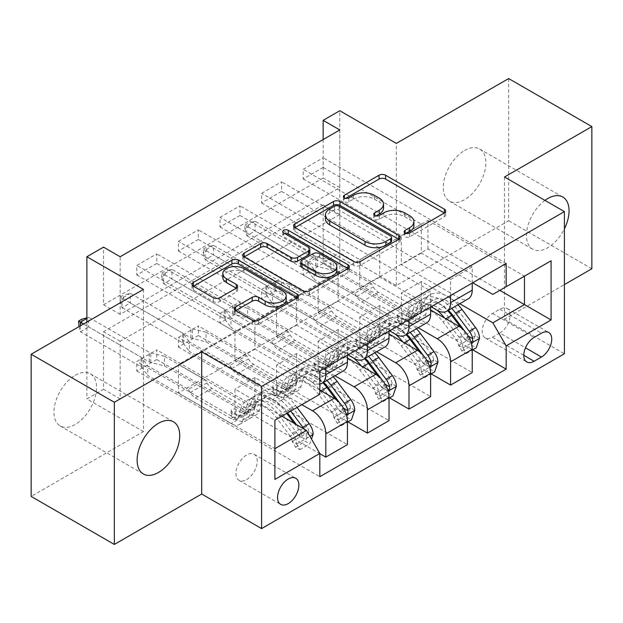 <?xml version="1.0" encoding="UTF-8"?>
<svg xmlns="http://www.w3.org/2000/svg" width="623" height="623" viewBox="0 0 623 623"><rect width="100%" height="100%" fill="white"/><g stroke="black" fill="none" stroke-linecap="round" stroke-linejoin="round"><path stroke-width="0.47" stroke-dasharray="3.12 2.34" d="M406.391 233.438L405.098 234.178A3.232 1.869 0 0 0 404.156 235.502A3.232 1.869 0 0 0 405.098 236.818A3.232 1.869 0 0 0 409.669 236.818L444.378 216.788A4.618 2.663 0 0 0 445.725 214.896A4.618 2.663 0 0 0 444.378 213.011L444.316 212.98M345.64 198.363L344.348 199.103A3.232 1.869 0 0 0 343.398 200.427A3.232 1.869 0 0 0 344.348 201.743A3.232 1.869 0 0 0 348.919 201.743L353.412 199.15L353.412 195.311M376.012 215.901L374.719 216.64A3.232 1.869 0 0 0 373.777 217.964A3.232 1.869 0 0 0 374.719 219.28A3.232 1.869 0 0 0 379.298 219.28L383.784 216.687L383.784 212.848M75.243 375.28A30.114 17.389 -60 0 1 90.296 373.792A30.114 17.389 -60 0 1 94.914 397.926A30.114 17.389 -60 0 1 75.243 424.465A30.114 17.389 -60 0 1 60.182 425.961A30.114 17.389 -60 0 1 55.564 401.819A30.114 17.389 -60 0 1 75.243 375.28M544.954 200.372A30.114 17.389 120 0 0 527.588 226.881A30.114 17.389 120 0 0 532.704 249.208A30.114 17.389 120 0 0 547.757 247.72A30.114 17.389 120 0 0 564.399 228.867M464.571 150.509A30.114 17.389 -60 0 1 479.632 149.014A30.114 17.389 -60 0 1 484.242 173.147A30.114 17.389 -60 0 1 464.571 199.687A30.114 17.389 -60 0 1 449.51 201.182A30.114 17.389 -60 0 1 444.892 177.049A30.114 17.389 -60 0 1 464.571 150.509M246.615 479.601A15.061 8.691 120 0 0 256.45 466.331A15.061 8.691 120 0 0 254.145 454.268A15.061 8.691 120 0 0 246.615 455.016A15.061 8.691 120 0 0 236.771 468.286A15.061 8.691 120 0 0 239.084 480.349A15.061 8.691 120 0 0 246.615 479.601M508.664 78.56L508.664 220.729L396.353 285.568L339.784 252.907L339.784 110.738M591.85 268.754L508.664 220.729M339.784 129.95L339.784 187.585L120.161 314.381L120.161 256.746M323.15 167.408L303.183 178.941L303.183 169.331L323.15 157.806L323.15 167.408L421.312 224.085L421.312 253.094L472.725 282.78M281.549 191.425L261.59 202.95L261.59 193.348L281.549 181.823L281.549 191.425L379.719 248.102L379.719 277.11L431.124 306.796M239.956 215.441L219.989 226.967L219.989 217.365L239.956 205.831L239.956 215.441L338.118 272.119L338.118 301.127L389.531 330.805M198.363 239.458L178.396 250.983L178.396 241.374L198.363 229.848L198.363 239.458L296.525 296.127L296.525 325.144L347.938 354.822M156.77 263.467L136.803 275L136.803 265.39L156.77 253.865L156.77 263.467L254.932 320.144L254.932 349.153L312.497 382.39A18.822 10.871 -120 0 0 319.817 384.087M339.784 272.119L120.161 398.915L120.161 341.279L339.784 214.483L339.784 272.119L323.15 262.509L339.784 252.907M323.15 263.474L303.183 275L303.183 265.39L323.15 253.865L323.15 263.474L472.725 349.83M281.549 287.483L261.59 299.017L261.59 289.407L281.549 277.881L281.549 287.483L431.124 373.839M239.956 311.5L219.989 323.026L219.989 313.424L239.956 301.898L239.956 311.5L389.531 397.856M198.363 335.517L178.396 347.042L178.396 337.44L198.363 325.907L198.363 335.517L347.938 421.872M156.77 359.533L136.803 371.059L136.803 361.449L156.77 349.924L156.77 359.533L319.817 453.669M143.454 289.407L143.454 431.575L31.15 496.414M143.454 431.575L86.885 398.915L103.527 389.305L103.527 331.67L323.15 204.874L323.15 262.509M120.161 398.915L103.527 389.305M504.498 177.018L504.498 319.186L564.399 284.602M504.498 319.186L564.399 353.771M86.885 322.068L86.885 398.915M323.15 139.552L323.15 177.976L103.527 304.779L103.527 247.136M427.962 248.873L427.962 220.433L178.396 364.525L178.396 392.957L427.962 248.873L499.841 290.365M427.962 220.433L524.465 276.153L492.855 294.399M459.766 303.736L421.312 281.534L401.344 293.059L401.344 322.068L303.183 265.39M178.396 392.957L274.899 448.669L274.899 420.237L178.396 364.525M281.884 416.203L234.964 389.118L234.964 418.126L136.803 361.449M301.851 404.677L254.932 377.585L234.964 389.118M319.817 390.076L276.557 365.101L276.557 394.11L178.396 337.44M334.979 375.778L296.525 353.576L276.557 365.101M347.439 357.991L318.158 341.085L318.158 370.093L219.989 313.424M376.58 351.761L338.118 329.559L318.158 341.085M389.032 333.975L359.751 317.068L359.751 346.084L261.59 289.407M418.173 327.745L379.719 305.543L359.751 317.068M430.625 309.966L401.344 293.059M421.312 253.094L401.344 264.627L458.91 297.856A18.822 10.871 -120 0 0 468.325 298.791M379.719 277.11L359.751 288.636L417.317 321.873A18.822 10.871 -120 0 0 426.732 322.807M338.118 301.127L318.158 312.653L375.724 345.89A18.822 10.871 -120 0 0 385.131 346.824M296.525 325.144L276.557 336.669L334.13 369.906A18.822 10.871 -120 0 0 343.538 370.833M254.932 349.153L234.964 360.678L306.508 401.991L274.899 420.237M339.784 187.585L323.15 177.976M120.161 314.381L103.527 304.779M339.784 214.483L323.15 204.874M120.161 341.279L103.527 331.67M421.312 281.534L421.312 310.542L323.15 253.865M303.183 275L472.226 372.593M421.312 310.542L401.344 322.068M261.59 299.017L430.625 396.61M219.989 323.026L389.032 420.626M178.396 347.042L347.439 444.635M136.803 371.059L319.817 476.72M506.164 263.467L323.15 157.806M472.226 283.068L472.226 266.924L303.183 169.331M303.183 178.941L401.344 235.611L401.344 264.627M421.312 224.085L401.344 235.611M319.817 371.059L136.803 265.39M325.806 367.601L325.806 351.458L156.77 253.865M325.806 351.458L347.439 338.974L178.396 241.374M367.406 343.584L367.406 327.449L198.363 229.848M367.406 327.449L389.032 314.958L219.989 217.365M409 319.568L409 303.432L239.956 205.831M409 303.432L430.625 290.941L261.59 193.348M450.593 295.551L450.593 279.416L281.549 181.823M450.593 279.416L472.226 266.924M379.719 305.543L379.719 334.551L281.549 277.881M379.719 334.551L359.751 346.084M430.625 307.077L430.625 290.941M261.59 202.95L359.751 259.627L359.751 288.636M379.719 248.102L359.751 259.627M389.032 331.093L389.032 314.958M219.989 226.967L318.158 283.644L318.158 312.653M338.118 272.119L318.158 283.644M338.118 329.559L338.118 358.568L239.956 301.898M338.118 358.568L318.158 370.093M347.439 355.11L347.439 338.974M178.396 250.983L276.557 307.661L276.557 336.669M296.525 296.127L276.557 307.661M296.525 353.576L296.525 382.584L198.363 325.907M296.525 382.584L276.557 394.11M319.817 394.304L306.508 401.991M136.803 275L234.964 331.67L234.964 360.678M254.932 320.144L234.964 331.67M254.932 377.585L254.932 406.601L156.77 349.924M254.932 406.601L234.964 418.126M274.899 479.414L274.899 448.669M499.841 333.017A14.586 8.426 120 0 0 509.373 320.16A14.586 8.426 120 0 0 507.138 308.471A14.586 8.426 120 0 0 499.841 309.195L492.52 313.424A14.586 8.426 120 0 0 482.989 326.281A14.586 8.426 120 0 0 485.224 337.97A14.586 8.426 120 0 0 492.52 337.245L499.841 333.017L525.477 347.821M396.353 285.568L396.353 143.399M413.921 225.557A14.781 8.535 0 0 0 409.591 219.522L409.591 215.675M383.784 216.687A14.781 8.535 0 0 1 404.693 216.687L409.591 219.522M383.542 208.02A14.781 8.535 0 0 0 379.212 201.984L379.212 198.137M353.412 199.15A14.781 8.535 0 0 1 374.314 199.15L379.212 201.984M295.006 227.59L294.944 227.629A4.618 2.663 0 0 0 293.589 229.513A4.618 2.663 0 0 0 294.944 231.398L353.739 265.343A4.618 2.663 0 0 0 360.273 265.343L398.813 243.095A4.618 2.663 0 0 0 400.161 241.202A4.618 2.663 0 0 0 398.813 239.318L398.751 239.287M391.594 241.202A3.232 1.869 0 0 0 390.644 239.886L390.644 236.047M325.401 218.86A14.781 8.535 0 0 1 329.731 212.825L334.465 210.091A3.232 1.869 0 0 1 339.037 210.091L390.644 239.886M347.961 268.606L348.023 268.645A4.618 2.663 0 0 1 349.371 270.53A4.618 2.663 0 0 1 348.023 272.415L309.483 294.663L309.483 290.824M244.216 256.917L244.154 256.949A4.618 2.663 0 0 0 242.799 258.841A4.618 2.663 0 0 0 244.154 260.726L302.949 294.663A4.618 2.663 0 0 0 309.483 294.663M309.849 252.993A4.618 2.663 0 0 0 308.502 251.108L283.675 236.771L283.675 232.932M284.968 233.68A3.232 1.869 0 0 0 282.725 235.455A3.232 1.869 0 0 0 283.675 236.771M336.864 270.437A12.359 7.133 0 0 0 333.243 265.39L333.243 261.551M300.777 265.717A4.618 2.663 0 0 1 302.132 263.833L313.073 257.517A4.618 2.663 0 0 1 319.607 257.517L333.243 265.39M235.72 310.659L235.665 310.698A4.618 2.663 0 0 0 234.31 312.582A4.618 2.663 0 0 0 235.665 314.467L252.159 323.991A4.618 2.663 0 0 0 258.685 323.991L297.233 301.742A4.618 2.663 0 0 0 298.581 299.85A4.618 2.663 0 0 0 297.233 297.965L297.171 297.934M286.23 299.85A12.359 7.133 0 0 0 282.616 294.811L282.616 290.964M222.816 277.508A12.359 7.133 0 0 1 230.44 270.919A12.359 7.133 0 0 1 243.912 272.461L282.616 294.811M193.426 286.237L193.364 286.276A4.618 2.663 0 0 0 192.009 288.161A4.618 2.663 0 0 0 193.364 290.045L213.292 301.548A4.618 2.663 0 0 0 219.818 301.548L236.312 292.023A4.618 2.663 0 0 0 237.667 290.139A4.618 2.663 0 0 0 236.312 288.254L236.257 288.223M479.539 338.203L475.217 335.704A6.355 3.668 -120 0 0 473.192 330.392L459.595 312.24A29.881 17.249 -120 0 0 433.063 300.068A29.881 17.249 -120 0 0 427.651 307.645L421.327 311.298L419.435 318.026A17.179 9.913 60 0 1 416.328 322.379A17.179 9.913 60 0 1 407.738 321.53L402.341 318.415A2.827 1.628 -0 0 0 398.354 318.415A2.827 1.628 -0 0 0 397.521 319.568A2.827 1.628 -0 0 0 398.354 320.72L403.743 323.835A17.179 9.913 -120 0 0 412.333 324.684A17.179 9.913 -120 0 0 415.448 320.331L417.332 313.603L411.009 317.255L409.124 323.983A17.179 9.913 60 0 1 406.009 328.337A17.179 9.913 60 0 1 397.419 327.488L314.163 279.416L314.163 269.814L354.76 293.246L371.394 283.644L373.27 286.892A10.225 5.903 -120 0 0 378.387 292.288L414.061 312.886A11.058 6.386 60 0 0 419.591 313.431A11.058 6.386 60 0 0 421.592 310.628L423.484 303.899A36.002 20.785 -120 0 1 430.002 294.772L423.679 298.425A36.002 20.785 -120 0 0 417.161 307.552L423.484 303.899M437.144 310.27A36.002 20.785 -120 0 0 413.361 304.382A36.002 20.785 -120 0 0 406.842 313.509L413.166 309.857L411.281 316.585A11.058 6.386 60 0 1 409.272 319.389A11.058 6.386 60 0 1 403.743 318.844L398.354 315.729A2.827 1.628 180 0 1 397.521 314.576A2.827 1.628 180 0 1 398.354 313.424A2.827 1.628 180 0 1 402.341 313.424L407.738 316.539A11.058 6.386 -120 0 0 413.267 317.084A11.058 6.386 -120 0 0 415.268 314.28L417.161 307.552M427.651 307.645L425.758 314.374A17.179 9.913 60 0 1 422.651 318.735A17.179 9.913 60 0 1 414.061 317.878L330.797 269.814L317.146 266.449A4.704 2.718 180 0 1 315.659 265.873L255.095 230.907L255.095 221.305L246.778 226.102L307.341 261.068A4.704 2.718 180 0 1 308.338 261.925L314.163 269.814M371.394 283.644L330.797 260.204L330.797 269.814M458.037 304.733A36.002 20.785 -120 0 0 430.002 294.772M458.575 345.313L462.905 347.813L466.23 353.576L461.908 351.076L458.575 345.313A6.355 3.668 -120 0 0 456.55 339.994L442.953 321.85A29.881 17.249 -120 0 0 416.421 309.678A29.881 17.249 -120 0 0 411.009 317.255M462.905 347.813A12.468 7.203 -120 0 0 458.925 337.191L445.328 319.038A36.002 20.785 -120 0 0 444.518 317.979M406.842 313.509L404.958 320.238A11.058 6.386 60 0 1 402.949 323.041A11.058 6.386 60 0 1 397.419 322.496L361.745 301.898A10.225 5.903 60 0 1 356.636 296.501L354.76 293.246M466.23 353.576L472.226 350.118M461.908 351.076L471.891 345.313L476.213 347.813M475.217 335.704L471.891 345.313M451.714 308.377A36.002 20.785 -120 0 0 423.679 298.425M421.327 311.298A29.881 17.249 60 0 1 426.739 303.72A29.881 17.249 60 0 1 448.365 310.316M244.948 225.051L248.273 223.127L248.273 226.967L244.948 228.89L244.948 225.051L246.778 226.102L246.778 235.712L307.341 270.678A4.704 2.718 180 0 1 308.338 271.535L314.163 279.416M244.948 228.89L246.778 235.712L255.095 230.907L248.273 226.967M413.166 309.857A36.002 20.785 60 0 1 419.684 300.73A36.002 20.785 60 0 1 447.719 310.682M464.774 331.249L466.868 334.045A6.355 3.668 60 0 1 468.021 335.968L465.311 339.971L464.026 338.273A6.355 3.668 -120 0 0 462.873 336.35L449.276 318.197A29.881 17.249 -120 0 0 422.744 306.025A29.881 17.249 -120 0 0 417.332 313.603M460.693 327.457L465.249 333.539A12.468 7.203 60 0 1 468.815 341.038L469.726 342.518L471.089 342.479M330.797 260.204L317.146 256.847A4.704 2.718 180 0 1 315.659 256.263L255.095 221.305L248.273 223.127M437.946 362.22L433.624 359.72A6.355 3.668 -120 0 0 431.591 354.409L418.002 336.256A29.881 17.249 -120 0 0 391.47 324.085A29.881 17.249 -120 0 0 386.05 331.662L379.734 335.314L377.842 342.043A17.179 9.913 60 0 1 374.735 346.396A17.179 9.913 60 0 1 366.145 345.547L360.748 342.432A2.827 1.628 -0 0 0 356.753 342.432A2.827 1.628 -0 0 0 355.928 343.584A2.827 1.628 -0 0 0 356.753 344.737L362.15 347.852A17.179 9.913 -120 0 0 370.74 348.701A17.179 9.913 -120 0 0 373.847 344.348L375.739 337.619L369.416 341.272L367.531 348A17.179 9.913 60 0 1 364.416 352.353A17.179 9.913 60 0 1 355.826 351.504L272.57 303.432L272.57 293.822L313.167 317.263L329.801 307.661L331.677 310.908A10.225 5.903 -120 0 0 336.786 316.305L372.468 336.903A11.058 6.386 60 0 0 377.997 337.448A11.058 6.386 60 0 0 379.999 334.644L381.883 327.916A36.002 20.785 -120 0 1 388.409 318.789L382.086 322.441A36.002 20.785 -120 0 0 375.56 331.568L381.883 327.916M395.55 334.286A36.002 20.785 -120 0 0 371.767 328.391A36.002 20.785 -120 0 0 365.249 337.518L371.573 333.873L369.68 340.602A11.058 6.386 60 0 1 367.679 343.405A11.058 6.386 60 0 1 362.15 342.86L356.753 339.745A2.827 1.628 180 0 1 355.928 338.593A2.827 1.628 180 0 1 356.753 337.44A2.827 1.628 180 0 1 360.748 337.44L366.145 340.555A11.058 6.386 -120 0 0 371.674 341.1A11.058 6.386 -120 0 0 373.675 338.297L375.56 331.568M386.05 331.662L384.165 338.39A17.179 9.913 60 0 1 381.058 342.743A17.179 9.913 60 0 1 372.468 341.895L289.204 293.822L275.545 290.466A4.704 2.718 180 0 1 274.065 289.89L213.502 254.924L213.502 245.314L205.185 250.119L265.748 285.085A4.704 2.718 180 0 1 266.745 285.941L272.57 293.822M329.801 307.661L289.204 284.22L289.204 293.822M416.444 328.742A36.002 20.785 -120 0 0 388.409 318.789M416.982 369.322L421.312 371.822L424.637 377.593L420.315 375.093L416.982 369.322A6.355 3.668 -120 0 0 414.957 364.011L401.36 345.858A29.881 17.249 -120 0 0 374.828 333.694A29.881 17.249 -120 0 0 369.416 341.272M421.312 371.822A12.468 7.203 -120 0 0 417.332 361.208L403.735 343.055A36.002 20.785 -120 0 0 402.917 341.996M365.249 337.518L363.357 344.254A11.058 6.386 60 0 1 361.356 347.058A11.058 6.386 60 0 1 355.826 346.505L320.152 325.907A10.225 5.903 60 0 1 315.036 320.51L313.167 317.263M424.637 377.593L430.625 374.127M420.315 375.093L430.298 369.33L434.62 371.822M433.624 359.72L430.298 369.33M410.121 332.394A36.002 20.785 -120 0 0 382.086 322.441M379.734 335.314A29.881 17.249 60 0 1 385.146 327.737A29.881 17.249 60 0 1 406.772 334.333M203.355 249.06L206.68 247.144L206.68 250.983L203.355 252.907L203.355 249.06L205.185 250.119L205.185 259.729L265.748 294.687A4.704 2.718 180 0 1 266.745 295.543L272.57 303.432M203.355 252.907L205.185 259.729L213.502 254.924L206.68 250.983M371.573 333.873A36.002 20.785 60 0 1 378.091 324.747A36.002 20.785 60 0 1 406.126 334.699M423.181 355.266L425.275 358.054A6.355 3.668 60 0 1 426.428 359.985L423.718 363.988L422.433 362.29A6.355 3.668 -120 0 0 421.28 360.359L407.683 342.214A29.881 17.249 -120 0 0 381.151 330.042A29.881 17.249 -120 0 0 375.739 337.619M419.092 351.473L423.656 357.555A12.468 7.203 60 0 1 427.222 365.055L428.126 366.534L429.488 366.495M289.204 284.22L275.545 280.856A4.704 2.718 180 0 1 274.065 280.28L213.502 245.314L206.68 247.144M396.353 386.237L392.023 383.737A6.355 3.668 -120 0 0 389.998 378.418L376.401 360.273A29.881 17.249 -120 0 0 349.869 348.101A29.881 17.249 -120 0 0 344.457 355.678L338.133 359.331L336.249 366.059A17.179 9.913 60 0 1 333.134 370.412A17.179 9.913 60 0 1 324.552 369.564L319.155 366.449A2.827 1.628 -0 0 0 315.16 366.449A2.827 1.628 -0 0 0 314.335 367.601A2.827 1.628 -0 0 0 315.16 368.754L320.557 371.869A17.179 9.913 -120 0 0 329.146 372.718A17.179 9.913 -120 0 0 332.254 368.364L334.146 361.636L327.823 365.28L325.93 372.009A17.179 9.913 60 0 1 322.823 376.37A17.179 9.913 60 0 1 314.233 375.513L230.969 327.449L230.969 317.839L271.566 341.279L288.208 331.67L290.084 334.925A10.225 5.903 -120 0 0 295.193 340.322L330.868 360.919A11.058 6.386 60 0 0 336.397 361.465A11.058 6.386 60 0 0 338.406 358.661L340.29 351.933A36.002 20.785 -120 0 1 346.816 342.806L340.493 346.45A36.002 20.785 -120 0 0 333.967 355.577L340.29 351.933M353.957 358.295A36.002 20.785 -120 0 0 330.174 352.408A36.002 20.785 -120 0 0 323.656 361.535L329.972 357.882L328.087 364.619A11.058 6.386 60 0 1 326.086 367.422A11.058 6.386 60 0 1 320.557 366.869L315.16 363.754A2.827 1.628 180 0 1 314.335 362.602A2.827 1.628 180 0 1 315.16 361.449A2.827 1.628 180 0 1 319.155 361.449L324.552 364.564A11.058 6.386 -120 0 0 330.081 365.117A11.058 6.386 -120 0 0 332.082 362.313L333.967 355.577M344.457 355.678L342.572 362.407A17.179 9.913 60 0 1 339.457 366.76A17.179 9.913 60 0 1 330.868 365.911L247.611 317.839L233.952 314.483A4.704 2.718 180 0 1 232.472 313.899L171.909 278.94L171.909 269.331L163.592 274.136L224.148 309.101A4.704 2.718 180 0 1 225.152 309.958L230.969 317.839M288.208 331.67L247.611 308.237L247.611 317.839M374.851 352.758A36.002 20.785 -120 0 0 346.816 342.806M375.389 393.339L379.711 395.839L383.044 401.601L378.714 399.109L375.389 393.339A6.355 3.668 -120 0 0 373.364 388.028L359.767 369.875A29.881 17.249 -120 0 0 333.235 357.703A29.881 17.249 -120 0 0 327.823 365.28M379.711 395.839A12.468 7.203 -120 0 0 375.731 385.216L362.142 367.072A36.002 20.785 -120 0 0 361.324 366.013M323.656 361.535L321.764 368.263A11.058 6.386 60 0 1 319.763 371.067A11.058 6.386 60 0 1 314.233 370.521L278.559 349.924A10.225 5.903 60 0 1 273.442 344.527L271.566 341.279M383.044 401.601L389.032 398.144M378.714 399.109L388.697 393.339L393.027 395.839M392.023 383.737L388.697 393.339M368.528 356.411A36.002 20.785 -120 0 0 340.493 346.45M338.133 359.331A29.881 17.249 60 0 1 343.546 351.754A29.881 17.249 60 0 1 365.179 358.342M161.762 273.076L165.087 271.153L165.087 275L161.762 276.924L161.762 273.076L163.592 274.136L163.592 283.738L224.148 318.703A4.704 2.718 180 0 1 225.152 319.56L230.969 327.449M161.762 276.924L163.592 283.738L171.909 278.94L165.087 275M329.972 357.882A36.002 20.785 60 0 1 336.498 348.755A36.002 20.785 60 0 1 364.533 358.716M381.588 379.282L383.675 382.07A6.355 3.668 60 0 1 384.835 384.002L382.117 387.997L380.84 386.307A6.355 3.668 -120 0 0 379.687 384.375L366.09 366.223A29.881 17.249 -120 0 0 339.558 354.059A29.881 17.249 -120 0 0 334.146 361.636M377.499 375.49L382.055 381.572A12.468 7.203 60 0 1 385.629 389.071L386.533 390.551L387.895 390.504M247.611 308.237L233.952 304.873A4.704 2.718 180 0 1 232.472 304.297L171.909 269.331L165.087 271.153M354.76 410.245L350.43 407.746A6.355 3.668 -120 0 0 348.405 402.435L334.808 384.282A29.881 17.249 -120 0 0 308.276 372.118A29.881 17.249 -120 0 0 302.864 379.695L296.54 383.34L294.656 390.068A17.179 9.913 60 0 1 291.541 394.429A17.179 9.913 60 0 1 282.951 393.572L277.562 390.457A2.827 1.628 -0 0 0 273.567 390.457A2.827 1.628 -0 0 0 272.742 391.61A2.827 1.628 -0 0 0 273.567 392.763L278.964 395.878A17.179 9.913 -120 0 0 287.546 396.734A17.179 9.913 -120 0 0 290.661 392.373L292.545 385.645L286.222 389.297L284.337 396.026A17.179 9.913 60 0 1 281.23 400.379A17.179 9.913 60 0 1 272.64 399.53L189.376 351.458L189.376 341.856L229.973 365.296L246.615 355.686L248.484 358.934A10.225 5.903 -120 0 0 253.6 364.33L289.274 384.928A11.058 6.386 60 0 0 294.804 385.481A11.058 6.386 60 0 0 296.805 382.678L298.697 375.942A36.002 20.785 -120 0 1 305.215 366.815L298.892 370.467A36.002 20.785 -120 0 0 292.374 379.594L298.697 375.942M338.118 419.855L341.451 425.618L337.121 423.118L333.796 417.355L338.118 419.855A12.468 7.203 -120 0 0 334.138 409.233L320.541 391.088A36.002 20.785 -120 0 0 288.581 376.424A36.002 20.785 -120 0 0 282.055 385.551L288.379 381.899L286.494 388.627A11.058 6.386 60 0 1 284.493 391.431A11.058 6.386 60 0 1 278.964 390.886L273.567 387.771A2.827 1.628 180 0 1 272.742 386.618A2.827 1.628 180 0 1 273.567 385.466A2.827 1.628 180 0 1 277.562 385.466L282.951 388.581A11.058 6.386 -120 0 0 288.48 389.126A11.058 6.386 -120 0 0 290.489 386.322L292.374 379.594M302.864 379.695L300.979 386.424A17.179 9.913 60 0 1 297.864 390.777A17.179 9.913 60 0 1 289.274 389.928L206.018 341.856L192.359 338.491A4.704 2.718 180 0 1 190.872 337.915L130.316 302.949L130.316 293.347L121.991 298.152L182.555 333.11A4.704 2.718 180 0 1 183.559 333.967L189.376 341.856M246.615 355.686L206.018 332.246L206.018 341.856M333.25 376.775A36.002 20.785 -120 0 0 305.215 366.815M333.796 417.355A6.355 3.668 -120 0 0 331.763 412.044L318.174 393.892A29.881 17.249 -120 0 0 291.642 381.72A29.881 17.249 -120 0 0 286.222 389.297M282.055 385.551L280.171 392.28A11.058 6.386 60 0 1 278.17 395.083A11.058 6.386 60 0 1 272.64 394.538L236.958 373.94A10.225 5.903 60 0 1 231.849 368.543L229.973 365.296M341.451 425.618L347.439 422.16M337.121 423.118L347.104 417.355L351.434 419.855M350.43 407.746L347.104 417.355M326.927 380.427A36.002 20.785 -120 0 0 298.892 370.467M296.54 383.34A29.881 17.249 60 0 1 301.953 375.762A29.881 17.249 60 0 1 323.578 382.358M120.161 297.093L123.494 295.17L123.494 299.017L120.161 300.932L120.161 297.093L121.991 298.152L121.991 307.754L182.555 342.72A4.704 2.718 180 0 1 183.559 343.577L189.376 351.458M120.161 300.932L121.991 307.754L130.316 302.949L123.494 299.017M288.379 381.899A36.002 20.785 60 0 1 294.905 372.772A36.002 20.785 60 0 1 322.94 382.732M339.994 403.291L342.082 406.087A6.355 3.668 60 0 1 343.234 408.018L340.524 412.013L339.247 410.323A6.355 3.668 -120 0 0 338.087 408.392L324.49 390.239A29.881 17.249 -120 0 0 297.958 378.068A29.881 17.249 -120 0 0 292.545 385.645M335.906 399.499L340.462 405.581A12.468 7.203 60 0 1 344.028 413.088L344.94 414.56L346.302 414.521M206.018 332.246L192.359 328.889A4.704 2.718 180 0 1 190.872 328.313L130.316 293.347L123.494 295.17M313.159 434.262L308.837 431.762A6.355 3.668 -120 0 0 306.812 426.451L293.215 408.299A29.881 17.249 -120 0 0 266.683 396.127A29.881 17.249 -120 0 0 261.271 403.704L254.947 407.356L253.055 414.085A17.179 9.913 60 0 1 249.948 418.438A17.179 9.913 60 0 1 241.358 417.589L235.961 414.474A2.827 1.628 -0 0 0 231.974 414.474A2.827 1.628 -0 0 0 231.141 415.627A2.827 1.628 -0 0 0 231.974 416.779L237.363 419.894A17.179 9.913 -120 0 0 245.953 420.743A17.179 9.913 -120 0 0 249.068 416.39L250.952 409.661L244.629 413.314L242.744 420.042A17.179 9.913 60 0 1 239.629 424.395A17.179 9.913 60 0 1 231.04 423.547L147.783 375.474L147.783 365.872L188.38 389.305L205.014 379.703L206.891 382.95A10.225 5.903 -120 0 0 212.007 388.347L247.681 408.945A11.058 6.386 60 0 0 253.211 409.49A11.058 6.386 60 0 0 255.212 406.687L257.104 399.958A36.002 20.785 -120 0 1 263.622 390.831L257.299 394.484A36.002 20.785 -120 0 0 250.781 403.611L257.104 399.958M296.525 443.872L299.85 449.635L295.528 447.135L292.195 441.372L296.525 443.872A12.468 7.203 -120 0 0 292.545 433.25L278.948 415.097A36.002 20.785 -120 0 0 246.988 400.441A36.002 20.785 -120 0 0 240.462 409.568L246.786 405.916L244.901 412.644A11.058 6.386 60 0 1 242.892 415.448A11.058 6.386 60 0 1 237.363 414.902L231.974 411.787A2.827 1.628 180 0 1 231.141 410.635A2.827 1.628 180 0 1 231.974 409.482A2.827 1.628 180 0 1 235.961 409.482L241.358 412.597A11.058 6.386 -120 0 0 246.887 413.142A11.058 6.386 -120 0 0 248.889 410.339L250.781 403.611M261.271 403.704L259.378 410.432A17.179 9.913 60 0 1 256.271 414.793A17.179 9.913 60 0 1 247.681 413.937L164.417 365.872L150.766 362.508A4.704 2.718 180 0 1 149.279 361.932L88.715 326.966L88.715 317.364L86.885 318.415M205.014 379.703L164.417 356.263L164.417 365.872M297.046 407.45L295.59 405.495A36.002 20.785 -120 0 0 263.622 390.831M292.195 441.372A6.355 3.668 -120 0 0 290.17 436.053L276.573 417.908A29.881 17.249 -120 0 0 250.041 405.737A29.881 17.249 -120 0 0 244.629 413.314M240.462 409.568L238.578 416.296A11.058 6.386 60 0 1 236.569 419.1A11.058 6.386 60 0 1 231.04 418.547L195.365 397.957A10.225 5.903 60 0 1 190.256 392.56L188.38 389.305M299.85 449.635L309.833 443.872L311.5 439.067M295.528 447.135L305.511 441.372L309.833 443.872M308.837 431.762L305.511 441.372M290.731 411.094L289.267 409.147A36.002 20.785 -120 0 0 257.299 394.484M254.947 407.356A29.881 17.249 60 0 1 260.359 399.779A29.881 17.249 60 0 1 286.892 411.951L287.6 412.901M80.398 325.813L80.398 331.771L140.962 366.737A4.704 2.718 180 0 1 141.966 367.593L147.783 375.474M79.012 326.608L80.398 331.771L88.715 326.966L81.893 323.026L78.568 324.949M246.786 405.916A36.002 20.785 60 0 1 253.304 396.789A36.002 20.785 60 0 1 285.272 411.453L286.736 413.399M296.322 424.536L300.488 430.104A6.355 3.668 60 0 1 301.641 432.027L298.931 436.03L297.646 434.332A6.355 3.668 -120 0 0 296.493 432.409L282.897 414.256A29.881 17.249 -120 0 0 256.365 402.084A29.881 17.249 -120 0 0 250.952 409.661M294.126 423.274L298.869 429.597A12.468 7.203 60 0 1 302.435 437.097L303.346 438.576L305.029 438.343L306.158 436.972L306.43 434.792A12.468 7.203 -120 0 0 303.993 428.967M164.417 356.263L150.766 352.906A4.704 2.718 180 0 1 149.279 352.322L88.715 317.364L86.885 317.847M83.56 323.991L140.962 357.127A4.704 2.718 180 0 1 141.966 357.984L147.783 365.872M81.893 319.186L81.893 323.026M409.669 236.818L409.669 232.979M348.919 201.743L348.919 197.904M379.298 219.28L379.298 215.441M437.284 310.347L458.91 297.856M395.691 334.364L417.317 321.873M354.09 358.373L375.724 345.89M312.497 382.39L334.13 369.906M499.841 309.195L541.434 333.212M492.52 337.245L523.803 355.305M492.52 313.424L534.113 337.44M404.693 216.687L404.693 212.848M374.719 216.64L374.719 215.441M374.314 199.15L374.314 195.311M344.348 199.103L344.348 197.904M444.378 213.011L444.378 216.788M405.098 234.178L405.098 232.979M353.739 265.343L353.739 261.504M294.944 231.398L294.944 227.629M398.813 239.318L398.813 243.095M360.273 265.343L360.273 261.504M339.037 210.091L339.037 206.252M334.465 210.091L334.465 206.252M329.731 212.825L329.731 208.985M348.023 272.415L348.023 268.645M302.949 294.663L302.949 290.824M244.154 260.726L244.154 256.949M308.502 251.108L308.502 247.261M319.607 257.517L319.607 253.678M313.073 257.517L313.073 253.678M302.132 263.833L302.132 259.993M235.665 310.698L235.665 314.467M243.912 272.461L243.912 268.622M236.312 288.254L236.312 292.023M219.818 301.548L219.818 297.708M213.292 301.548L213.292 297.708M193.364 290.045L193.364 286.276M297.233 297.965L297.233 301.742M258.685 323.991L258.685 320.144M252.159 323.991L252.159 320.144M402.341 313.424L402.341 318.415M462.99 347.953L471.292 343.164M475.131 335.945L458.66 345.454M459.595 312.24L453.271 315.892M407.738 316.539L414.061 312.886M361.745 301.898L378.387 292.288M397.419 322.496L403.743 318.844M414.061 317.878L407.738 321.53M403.743 323.835L397.419 327.488M415.268 314.28L421.592 310.628M404.958 320.238L411.281 316.585M425.758 314.374L419.435 318.026M415.448 320.331L409.124 323.983M445.328 319.038L445.842 318.742M449.276 318.197L442.953 321.85M473.192 330.392L466.868 334.045M458.925 337.191L465.249 333.539M462.873 336.35L456.55 339.994M356.636 296.501L373.27 286.892M317.146 266.449L317.146 256.847M315.659 265.873L315.659 256.263M307.341 270.678L307.341 261.068M308.338 271.535L308.338 261.925M464.026 338.273L468.815 341.038M398.354 315.729L398.354 320.72M360.748 337.44L360.748 342.432M421.397 371.97L429.699 367.173M433.538 359.962L417.067 369.47M418.002 336.256L411.678 339.909M366.145 340.555L372.468 336.903M320.152 325.907L336.786 316.305M355.826 346.505L362.15 342.86M372.468 341.895L366.145 345.547M362.15 347.852L355.826 351.504M373.675 338.297L379.999 334.644M363.357 344.254L369.68 340.602M384.165 338.39L377.842 342.043M373.847 344.348L367.531 348M403.735 343.055L404.241 342.759M407.683 342.214L401.36 345.858M431.591 354.409L425.275 358.054M417.332 361.208L423.656 357.555M421.28 360.359L414.957 364.011M315.036 320.51L331.677 310.908M275.545 290.466L275.545 280.856M274.065 289.89L274.065 280.28M265.748 294.687L265.748 285.085M266.745 295.543L266.745 285.941M422.433 362.29L427.222 365.055M356.753 339.745L356.753 344.737M319.155 361.449L319.155 366.449M379.796 395.987L388.098 391.189M391.945 383.978L375.474 393.487M376.401 360.273L370.078 363.918M324.552 364.564L330.868 360.919M278.559 349.924L295.193 340.322M314.233 370.521L320.557 366.869M330.868 365.911L324.552 369.564M320.557 371.869L314.233 375.513M332.082 362.313L338.406 358.661M321.764 368.263L328.087 364.619M342.572 362.407L336.249 366.059M332.254 368.364L325.93 372.009M362.142 367.072L362.648 366.776M366.09 366.223L359.767 369.875M389.998 378.418L383.675 382.07M375.731 385.216L382.055 381.572M379.687 384.375L373.364 388.028M273.442 344.527L290.084 334.925M233.952 314.483L233.952 304.873M232.472 313.899L232.472 304.297M224.148 318.703L224.148 309.101M225.152 319.56L225.152 309.958M380.84 386.307L385.629 389.071M315.16 363.754L315.16 368.754M277.562 385.466L277.562 390.457M338.203 419.995L346.505 415.206M350.352 407.995L333.881 417.503M334.808 384.282L328.485 387.934M282.951 388.581L289.274 384.928M236.958 373.94L253.6 364.33M272.64 394.538L278.964 390.886M289.274 389.928L282.951 393.572M278.964 395.878L272.64 399.53M290.489 386.322L296.805 382.678M280.171 392.28L286.494 388.627M300.979 386.424L294.656 390.068M290.661 392.373L284.337 396.026M320.541 391.088L321.055 390.792M324.49 390.239L318.174 393.892M348.405 402.435L342.082 406.087M334.138 409.233L340.462 405.581M338.087 408.392L331.763 412.044M231.849 368.543L248.484 358.934M192.359 338.491L192.359 328.889M190.872 337.915L190.872 328.313M182.555 342.72L182.555 333.11M183.559 343.577L183.559 333.967M339.247 410.323L344.028 413.088M273.567 387.771L273.567 392.763M235.961 409.482L235.961 414.474M296.61 444.012L309.919 436.326M308.751 432.004L292.28 441.512M289.267 409.147L295.59 405.495M293.215 408.299L286.892 411.951M241.358 412.597L247.681 408.945M195.365 397.957L212.007 388.347M231.04 418.547L237.363 414.902M247.681 413.937L241.358 417.589M237.363 419.894L231.04 423.547M248.889 410.339L255.212 406.687M238.578 416.296L244.901 412.644M259.378 410.432L253.055 414.085M249.068 416.39L242.744 420.042M278.948 415.097L285.272 411.453M282.897 414.256L276.573 417.908M306.812 426.451L300.488 430.104M292.545 433.25L298.869 429.597M296.493 432.409L290.17 436.053M190.256 392.56L206.891 382.95M150.766 362.508L150.766 352.906M149.279 361.932L149.279 352.322M140.962 366.737L140.962 357.127M141.966 367.593L141.966 357.984M301.641 432.027L306.43 434.792M297.646 434.332L302.435 437.097M231.974 411.787L231.974 416.779M90.296 373.792L173.49 421.818M479.632 149.014L562.818 197.039M254.145 454.268L295.738 478.277M507.138 308.471L548.731 332.487M485.224 337.97L526.824 361.979M239.084 480.349L280.677 504.365M449.51 201.182L532.704 249.208M60.182 425.961L143.368 473.986M373.777 217.964L373.777 214.125M343.398 200.427L343.398 196.588M445.725 214.896L445.725 211.057M404.156 235.502L404.156 231.663M293.589 229.513L293.589 225.674M400.161 241.202L400.161 237.363M242.799 258.841L242.799 254.994M282.725 235.455L282.725 231.608M349.371 270.53L349.371 266.683M237.667 290.139L237.667 286.3M192.009 288.161L192.009 284.322M298.581 299.85L298.581 296.011M234.31 312.582L234.31 308.735M433.063 300.068L426.739 303.72M413.267 317.084L419.591 313.431M402.949 323.041L409.272 319.389M416.328 322.379L422.651 318.735M406.009 328.337L412.333 324.684M419.684 300.73L413.361 304.382M422.744 306.025L416.421 309.678M465.311 339.971L469.726 342.518M397.521 314.576L397.521 319.568M391.47 324.085L385.146 327.737M371.674 341.1L377.997 337.448M361.356 347.058L367.679 343.405M374.735 346.396L381.058 342.743M364.416 352.353L370.74 348.701M378.091 324.747L371.767 328.391M381.151 330.042L374.828 333.694M423.718 363.988L428.126 366.534M355.928 338.593L355.928 343.584M349.869 348.101L343.546 351.754M330.081 365.117L336.397 361.465M319.763 371.067L326.086 367.422M333.134 370.412L339.457 366.76M322.823 376.37L329.146 372.718M336.498 348.755L330.174 352.408M339.558 354.059L333.235 357.703M382.117 387.997L386.533 390.551M314.335 362.602L314.335 367.601M308.276 372.118L301.953 375.762M288.48 389.126L294.804 385.481M278.17 395.083L284.493 391.431M291.541 394.429L297.864 390.777M281.23 400.379L287.546 396.734M294.905 372.772L288.581 376.424M297.958 378.068L291.642 381.72M340.524 412.013L344.94 414.56M272.742 386.618L272.742 391.61M266.683 396.127L260.359 399.779M246.887 413.142L253.211 409.49M236.569 419.1L242.892 415.448M249.948 418.438L256.271 414.793M239.629 424.395L245.953 420.743M253.304 396.789L246.988 400.441M256.365 402.084L250.041 405.737M298.931 436.03L303.346 438.576M231.141 410.635L231.141 415.627"/><path stroke-width="0.93" d="M405.098 232.979A3.232 1.869 0 0 0 409.669 232.979L444.378 212.941A4.618 2.663 0 0 0 445.725 211.057A4.618 2.663 0 0 0 444.378 209.172L385.582 175.227A4.618 2.663 0 0 0 379.049 175.227L344.348 195.264A3.232 1.869 0 0 0 343.398 196.588A3.232 1.869 0 0 0 344.348 197.904A3.232 1.869 0 0 0 348.919 197.904L353.412 195.311A14.781 8.535 0 0 1 374.314 195.311L379.212 198.137A14.781 8.535 0 0 1 383.542 204.173A14.781 8.535 0 0 1 379.212 210.208L374.719 212.801A3.232 1.869 0 0 0 373.777 214.125A3.232 1.869 0 0 0 374.719 215.441A3.232 1.869 0 0 0 379.298 215.441L383.784 212.848A14.781 8.535 0 0 1 404.693 212.848L409.591 215.675A14.781 8.535 0 0 1 413.921 221.71A14.781 8.535 0 0 1 409.591 227.745L405.098 230.339A3.232 1.869 0 0 0 404.156 231.663A3.232 1.869 0 0 0 405.098 232.979L405.098 230.339M158.429 472.491A30.114 17.389 120 0 0 178.108 445.951A30.114 17.389 120 0 0 173.49 421.818A30.114 17.389 120 0 0 158.429 423.313A30.114 17.389 120 0 0 138.758 449.853A30.114 17.389 120 0 0 143.368 473.986A30.114 17.389 120 0 0 158.429 472.491M564.399 228.867A30.114 17.389 120 0 0 562.818 197.039A30.114 17.389 120 0 0 547.757 198.535A30.114 17.389 120 0 0 544.954 200.372M288.208 503.618A15.061 8.691 120 0 0 298.043 490.348A15.061 8.691 120 0 0 295.738 478.277A15.061 8.691 120 0 0 288.208 479.025A15.061 8.691 120 0 0 278.372 492.295A15.061 8.691 120 0 0 280.677 504.365A15.061 8.691 120 0 0 288.208 503.618M235.665 306.851A4.618 2.663 0 0 0 234.31 308.735A4.618 2.663 0 0 0 235.665 310.628L252.159 320.144A4.618 2.663 0 0 0 258.685 320.144L297.233 297.895A4.618 2.663 0 0 0 298.581 296.011A4.618 2.663 0 0 0 297.233 294.126L238.438 260.18A4.618 2.663 0 0 0 231.904 260.18L193.364 282.429A4.618 2.663 0 0 0 192.009 284.322A4.618 2.663 0 0 0 193.364 286.206L213.292 297.708A4.618 2.663 0 0 0 219.818 297.708L236.312 288.184A4.618 2.663 0 0 0 237.667 286.3A4.618 2.663 0 0 0 236.312 284.415L226.437 278.707A12.359 7.133 0 0 1 222.816 273.661A12.359 7.133 0 0 1 230.44 267.072A12.359 7.133 0 0 1 243.912 268.622L282.616 290.964A12.359 7.133 0 0 1 286.23 296.011A12.359 7.133 0 0 1 278.606 302.599A12.359 7.133 0 0 1 265.141 301.057L258.685 297.327A4.618 2.663 0 0 0 252.159 297.327L235.665 306.851L235.665 310.628M564.399 284.602L591.85 268.754L591.85 126.586L508.664 78.56L396.353 143.399L339.784 110.738L323.15 120.34L339.784 129.95L120.161 256.746L103.527 247.136L86.885 256.746L86.885 322.068M114.336 402.271L114.336 544.44L201.688 494.016L201.688 351.847L114.336 402.271L31.15 354.246L143.454 289.407L86.885 256.746M201.688 351.847L261.59 386.424L564.399 211.602L564.399 353.771L261.59 528.592L261.59 386.424M591.85 126.586L504.498 177.018L564.399 211.602M353.739 261.504A4.618 2.663 0 0 0 360.273 261.504L398.813 239.248A4.618 2.663 0 0 0 400.161 237.363A4.618 2.663 0 0 0 398.813 235.478L340.018 201.533A4.618 2.663 0 0 0 333.484 201.533L294.944 223.789A4.618 2.663 0 0 0 293.589 225.674A4.618 2.663 0 0 0 294.944 227.559L353.739 261.504M284.968 233.68A3.232 1.869 0 0 1 288.247 234.131L288.247 230.292L348.023 264.798A4.618 2.663 0 0 1 349.371 266.683A4.618 2.663 0 0 1 348.023 268.575L309.483 290.824A4.618 2.663 0 0 1 302.949 290.824L244.154 256.878L244.154 253.109A4.618 2.663 0 0 0 242.799 254.994A4.618 2.663 0 0 0 244.154 256.878M244.154 253.109L260.648 243.585A4.618 2.663 0 0 1 267.181 243.585L291.027 257.354A4.618 2.663 0 0 0 297.56 257.354L308.502 251.038A4.618 2.663 0 0 0 309.849 249.145A4.618 2.663 0 0 0 308.502 247.261L283.675 232.932A3.232 1.869 0 0 1 282.725 231.608A3.232 1.869 0 0 1 284.727 229.887A3.232 1.869 0 0 1 288.247 230.292M114.336 544.44L31.15 496.414L31.15 354.246M541.434 333.212L534.113 337.44A14.586 8.426 120 0 0 524.589 350.29A14.586 8.426 120 0 0 526.824 361.979A14.586 8.426 120 0 0 534.113 361.262L541.434 357.034A14.586 8.426 120 0 0 550.966 344.176A14.586 8.426 120 0 0 548.731 332.487A14.586 8.426 120 0 0 541.434 333.212M472.725 282.78L492.855 294.399L506.164 286.72L506.164 263.467L319.817 371.059L319.817 394.304L274.899 420.237L274.899 479.414L319.817 453.474L319.817 476.72L506.164 369.135L506.164 345.89L492.855 322.839L459.766 303.736M506.164 286.72L551.09 260.78L551.09 319.957L506.164 345.89M201.688 494.016L261.59 528.592M323.15 120.34L323.15 139.552M499.841 290.365L524.465 304.585L524.465 276.153L551.09 260.78M492.855 322.839L524.465 304.585L551.09 319.957M274.899 448.669L306.508 430.423L281.884 416.203M319.817 453.669L325.806 457.126L325.806 433.881A18.822 10.871 -120 0 0 312.497 410.822L301.851 404.677M325.806 457.126L347.439 444.635L347.439 421.389A18.822 10.871 -120 0 0 334.13 398.338L319.817 390.076M347.938 421.872L367.406 433.11L367.406 409.864A18.822 10.871 -120 0 0 354.09 386.813L334.979 375.778M367.406 433.11L389.032 420.626L389.032 397.381A18.822 10.871 -120 0 0 375.724 374.322L347.439 357.991M389.531 397.856L409 409.093L409 385.847A18.822 10.871 -120 0 0 395.691 362.796L376.58 351.761M409 409.093L430.625 396.61L430.625 373.364A18.822 10.871 -120 0 0 417.317 350.305L389.032 333.975M431.124 373.839L450.593 385.084L450.593 361.838A18.822 10.871 -120 0 0 437.284 338.78L418.173 327.745M450.593 385.084L472.226 372.593L472.226 349.347A18.822 10.871 -120 0 0 458.91 326.296L430.625 309.966M431.124 306.796L437.284 310.347A18.822 10.871 -120 0 0 446.699 311.282A18.822 10.871 -120 0 0 450.593 302.661L450.593 295.551M389.531 330.805L395.691 334.364A18.822 10.871 -120 0 0 405.098 335.291A18.822 10.871 -120 0 0 409 326.678L409 319.568M347.938 354.822L354.09 358.373A18.822 10.871 -120 0 0 363.505 359.307A18.822 10.871 -120 0 0 367.406 350.694L367.406 343.584M472.725 349.83L506.164 369.135M446.699 311.282L468.325 298.791A18.822 10.871 -120 0 0 472.226 290.178L472.226 283.068M405.098 335.291L426.732 322.807A18.822 10.871 -120 0 0 430.625 314.187L430.625 307.077M363.505 359.307L385.131 346.824A18.822 10.871 -120 0 0 389.032 338.203L389.032 331.093M319.817 384.087A18.822 10.871 -120 0 0 321.912 383.324L343.538 370.833A18.822 10.871 -120 0 0 347.439 362.22L347.439 355.11M321.912 383.324A18.822 10.871 -120 0 0 325.806 374.703L325.806 367.601M306.508 430.423L319.817 453.474M406.391 233.438L409.591 231.585A14.781 8.535 0 0 0 413.921 225.557L413.921 221.71M383.542 204.173L383.542 208.02A14.781 8.535 0 0 1 379.212 214.047L376.012 215.901M444.316 212.98L385.582 179.074A4.618 2.663 0 0 0 379.049 179.074L345.64 198.363M398.751 239.287L340.018 205.38A4.618 2.663 0 0 0 333.484 205.38L295.006 227.59M390.644 238.687A3.232 1.869 0 0 0 391.594 237.363A3.232 1.869 0 0 0 390.644 236.047L339.037 206.252A3.232 1.869 0 0 0 334.465 206.252L329.731 208.985A14.781 8.535 0 0 0 325.401 215.021A14.781 8.535 0 0 0 329.731 221.048L365.008 241.42A14.781 8.535 0 0 0 385.91 241.42L390.644 238.687L390.644 242.526A3.232 1.869 0 0 0 391.594 241.202L391.594 237.363M325.401 215.021L325.401 218.86A14.781 8.535 0 0 0 329.731 224.895L329.731 221.048M390.644 242.526L385.91 245.26A14.781 8.535 0 0 1 365.008 245.26L329.731 224.895M244.216 256.917L260.648 247.432L260.648 243.585M309.849 249.145L309.849 252.993A4.618 2.663 0 0 1 308.502 254.877L297.56 261.193A4.618 2.663 0 0 1 291.027 261.193L267.181 247.432A4.618 2.663 0 0 0 260.648 247.432M288.247 234.131L347.961 268.606M315.768 271.636A12.359 7.133 0 0 0 329.232 273.186A12.359 7.133 0 0 0 336.864 266.589A12.359 7.133 0 0 0 333.243 261.551L319.607 253.678A4.618 2.663 0 0 0 313.073 253.678L302.132 259.993A4.618 2.663 0 0 0 300.777 261.878A4.618 2.663 0 0 0 302.132 263.763L315.768 271.636L315.768 275.483A12.359 7.133 0 0 0 329.232 277.025A12.359 7.133 0 0 0 336.864 270.437L336.864 266.589M300.777 261.878L300.777 265.717A4.618 2.663 0 0 0 302.132 267.61L302.132 263.763M315.768 275.483L302.132 267.61M286.23 296.011L286.23 299.85A12.359 7.133 0 0 1 278.606 306.446A12.359 7.133 0 0 1 265.141 304.896L258.685 301.174A4.618 2.663 0 0 0 252.159 301.174L235.72 310.659M222.816 273.661L222.816 277.508A12.359 7.133 0 0 0 226.437 282.554L226.437 278.707M236.257 288.223L226.437 282.554M297.171 297.934L238.438 264.02A4.618 2.663 0 0 0 231.904 264.02L193.426 286.237M472.226 350.118L476.213 347.813L479.539 338.203A12.468 7.203 -120 0 0 475.559 327.581L461.962 309.436A36.002 20.785 -120 0 0 458.037 304.733M444.518 317.979A36.002 20.785 -120 0 0 437.144 310.27M471.089 342.479L472.538 340.913L472.81 338.733A12.468 7.203 -120 0 0 469.244 331.234L455.647 313.089A36.002 20.785 -120 0 0 451.714 308.377M448.365 310.316A29.881 17.249 60 0 1 453.271 315.892L464.774 331.249M447.719 310.682A36.002 20.785 60 0 1 451.652 315.394L460.693 327.457M430.625 374.127L434.62 371.822L437.946 362.22A12.468 7.203 -120 0 0 433.966 351.598L420.369 333.453A36.002 20.785 -120 0 0 416.444 328.742M402.917 341.996A36.002 20.785 -120 0 0 395.55 334.286M429.488 366.495L430.945 364.922L431.217 362.75A12.468 7.203 -120 0 0 427.643 355.25L414.046 337.098A36.002 20.785 -120 0 0 410.121 332.394M406.772 334.333A29.881 17.249 60 0 1 411.678 339.909L423.181 355.266M406.126 334.699A36.002 20.785 60 0 1 410.059 339.403L419.092 351.473M389.032 398.144L393.027 395.839L396.353 386.237A12.468 7.203 -120 0 0 392.373 375.614L378.776 357.462A36.002 20.785 -120 0 0 374.851 352.758M361.324 366.013A36.002 20.785 -120 0 0 353.957 358.295M387.895 390.504L389.344 388.939L389.616 386.766A12.468 7.203 -120 0 0 386.05 379.267L372.453 361.114A36.002 20.785 -120 0 0 368.528 356.411M365.179 358.342A29.881 17.249 60 0 1 370.078 363.918L381.588 379.282M364.533 358.716A36.002 20.785 60 0 1 368.458 363.419L377.499 375.49M347.439 422.16L351.434 419.855L354.76 410.245A12.468 7.203 -120 0 0 350.78 399.631L337.183 381.478A36.002 20.785 -120 0 0 333.25 376.775M346.302 414.521L347.751 412.956L348.023 410.783A12.468 7.203 -120 0 0 344.457 403.276L330.86 385.131A36.002 20.785 -120 0 0 326.927 380.427M323.578 382.358A29.881 17.249 60 0 1 328.485 387.934L339.994 403.291M322.94 382.732A36.002 20.785 60 0 1 326.865 387.436L335.906 399.499M311.5 439.067L313.159 434.262A12.468 7.203 -120 0 0 309.179 423.64L297.046 407.45M303.993 428.967A12.468 7.203 -120 0 0 302.864 427.292L290.731 411.094M287.6 412.901L296.322 424.536M286.736 413.399L294.126 423.274M86.885 318.415L80.398 322.161L83.56 323.991M79.012 326.608L78.568 321.11L81.893 319.186L86.885 317.847M78.568 321.11L80.398 322.161L80.398 325.813M312.497 410.822L334.13 398.338M354.09 386.813L375.724 374.322M395.691 362.796L417.317 350.305M437.284 338.78L458.91 326.296M450.593 302.661L472.226 290.178M450.593 361.838L472.226 349.347M409 385.847L430.625 373.364M409 326.678L430.625 314.187M367.406 409.864L389.032 397.381M367.406 350.694L389.032 338.203M325.806 433.881L347.439 421.389M325.806 374.703L347.439 362.22M525.477 347.821L541.434 357.034M523.803 355.305L534.113 361.262M409.591 231.585L409.591 227.745M374.719 215.441L374.719 212.801M379.212 214.047L379.212 210.208M344.348 197.904L344.348 195.264M379.049 179.074L379.049 175.227M385.582 179.074L385.582 175.227M444.378 212.941L444.378 209.172M294.944 227.559L294.944 223.789M333.484 205.38L333.484 201.533M340.018 205.38L340.018 201.533M398.813 239.248L398.813 235.478M365.008 245.26L365.008 241.42M385.91 245.26L385.91 241.42M267.181 247.432L267.181 243.585M291.027 261.193L291.027 257.354M297.56 261.193L297.56 257.354M308.502 254.877L308.502 251.038M348.023 268.575L348.023 264.798M252.159 301.174L252.159 297.327M258.685 301.174L258.685 297.327M265.141 304.896L265.141 301.057M236.312 288.184L236.312 284.415M193.364 286.206L193.364 282.429M231.904 264.02L231.904 260.18M238.438 264.02L238.438 260.18M297.233 297.895L297.233 294.126M471.292 343.164L479.461 338.445M455.647 313.089L461.962 309.436M445.842 318.742L451.652 315.394M469.244 331.234L475.559 327.581M468.255 336.101L472.81 338.733M429.699 367.173L437.868 362.461M414.046 337.098L420.369 333.453M404.241 342.759L410.059 339.403M427.643 355.25L433.966 351.598M426.654 360.117L431.217 362.75M388.098 391.189L396.267 386.478M372.453 361.114L378.776 357.462M362.648 366.776L368.458 363.419M386.05 379.267L392.373 375.614M385.061 384.134L389.616 386.766M346.505 415.206L354.674 410.487M330.86 385.131L337.183 381.478M321.055 390.792L326.865 387.436M344.457 403.276L350.78 399.631M343.468 408.151L348.023 410.783M309.919 436.326L313.081 434.504M302.864 427.292L309.179 423.64"/></g></svg>
